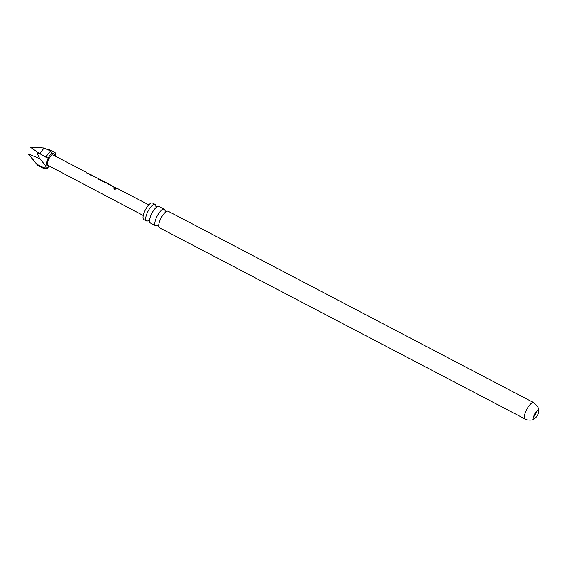 <?xml version="1.0" encoding="UTF-8"?>
<svg xmlns="http://www.w3.org/2000/svg" width="567" height="567" viewBox="0 0 567 567"><rect width="100%" height="100%" fill="white"/><g stroke="black" fill="none" stroke-linecap="round" stroke-linejoin="round"><path stroke-width="0.85" d="M114.321 189.201C113.733 188.428 114.024 188.173 115.186 188.435C115.796 189.102 115.512 189.357 114.321 189.201L113.967 188.591M113.96 188.662L115.144 188.584L115.533 189.045M157.754 225.219A9.327 3.104 -62.4 0 1 155.805 225.801A9.327 3.104 -62.4 0 1 155.613 225.723A9.327 3.104 -62.4 0 1 157.052 216.289A9.327 3.104 -62.4 0 1 164.083 209.124A9.327 3.104 -62.4 0 1 164.267 209.202A9.327 3.104 -62.4 0 1 165.068 211.03M148.582 220.421A9.327 3.104 -62.4 0 1 146.633 221.002A9.327 3.104 -62.4 0 1 146.449 220.924A9.327 3.104 -62.4 0 1 147.881 211.491A9.327 3.104 -62.4 0 1 154.919 204.326A9.327 3.104 -62.4 0 1 155.103 204.403A9.327 3.104 -62.4 0 1 155.897 206.232M534.128 418.552A4.571 1.524 -62.4 0 1 534.036 418.517A4.571 1.524 -62.4 0 1 534.745 413.889A4.571 1.524 -62.4 0 1 538.189 410.38A4.571 1.524 -62.4 0 1 538.281 410.416A4.571 1.524 -62.4 0 1 538.65 411.833A4.571 1.524 -62.4 0 1 535.411 418.014A4.571 1.524 -62.4 0 1 534.128 418.552M93.229 176.238L86.227 172.616M88.324 173.679L92.01 175.798M92.832 175.706L94.257 176.479L93.066 176.5L95.277 176.982L99.119 178.995L97.971 179.059L100.139 179.512L101.755 180.561M93.016 176.663L94.732 176.89L94.023 176.535M102.698 180.852L106.546 182.865M106.979 183.247L101.422 180.852L100.947 180.108L101.408 180.178M100.834 180.228L102.237 180.816M115.151 187.642L108.141 184.034M110.239 185.09L113.932 187.209M115.144 188.584L115.562 188.974M117.546 188.896L116.426 188.308M114.747 187.124L116.37 188.18M143.238 215.481L47.685 165.181A5.762 1.921 -62.4 0 1 48.493 159.525A5.762 1.921 -62.4 0 1 53.029 154.975L86.801 172.566M525.134 419.219A9.327 3.104 117.6 0 1 526.566 409.785A9.327 3.104 117.6 0 1 533.597 402.62A9.327 3.104 117.6 0 1 533.788 402.69L168.144 211.229A9.327 3.104 117.6 0 0 167.96 211.151A9.327 3.104 117.6 0 0 165.862 211.838A9.327 3.104 117.6 0 0 158.689 225.531A9.327 3.104 117.6 0 0 159.49 227.757L526.764 419.885C533.958 420.679 533.058 419.034 534.525 418.694L535.411 418.014M155.103 204.403L152.459 203.014A9.327 3.104 117.6 0 0 152.268 202.936A9.327 3.104 117.6 0 0 145.237 210.102A9.327 3.104 117.6 0 0 143.805 219.542L146.449 220.924M164.267 209.202L158.98 206.431A9.327 3.104 117.6 0 0 158.795 206.353A9.327 3.104 117.6 0 0 156.69 207.04A9.327 3.104 117.6 0 0 149.525 220.726A9.327 3.104 117.6 0 0 150.326 222.959L155.613 225.723M43.177 167.435A10.518 3.501 -62.4 0 0 43.957 168.597L37.847 165.401A10.518 3.501 -62.4 0 1 37.465 165.089A10.518 3.501 -62.4 0 1 37.11 164.402L43.177 167.435L45.707 166.896L46.189 166.28C46.111 164.21 46.827 161.567 48.33 158.356L39.974 153.799L30.214 147.108L44.318 148.03L50.626 151.056L51.746 153.366L51.533 154.104L53.27 153.459L54.659 155.032L55.438 153.508L55.056 152.566L48.5 149.277M39.974 153.799A10.518 3.501 -62.4 0 1 44.318 148.03M46.189 166.28L39.562 158.554L28.35 154.018L37.11 164.402M49.116 165.94L47.373 168.3L43.957 168.597M39.562 158.554L37.224 153.203L39.052 153.175M536.58 411.231A4.571 1.524 -62.4 0 1 533.738 416.653M114.931 188.081L116.327 188.457M113.046 186.593L109.445 184.495M108.177 184.077L109.02 184.651M102.266 180.753L106.461 183.028M97.921 179.215L99.119 178.995M99.622 179.456L99.027 179.158M91.131 175.175L87.531 173.077M86.269 172.659L87.098 173.24M45.906 157.321A10.518 3.501 -62.4 0 1 50.626 151.056M54.956 155.975A8.689 2.892 117.6 0 0 55.134 154.38M51.746 153.366A8.689 2.892 117.6 0 0 48.025 158.306M45.707 166.896A8.689 2.892 117.6 0 0 47.919 167.556M165.068 211.427L165.018 210.754L166.443 211.498M157.902 225.113L157.321 225.453L158.746 226.205M155.904 206.629L155.854 205.956L157.279 206.7M148.738 220.315L148.15 220.655L149.575 221.406M87.92 173.155L91.698 175.118M102.655 180.823L106.447 182.801M107.439 183.318L108.715 183.984M109.842 184.573L113.613 186.536M117.149 188.379L148.802 204.864M533.788 402.69C537.948 406.263 539.564 409.303 538.65 411.833M31.568 158.023L37.465 165.089M55.105 156.06L55.438 153.494M53.27 153.459L51.732 153.43M115.937 187.953L116.632 188.315M108.63 184.147L109.417 184.558M113.528 186.699L114.208 187.053M106.362 182.964L106.908 183.247M86.716 172.729L87.502 173.141M91.613 175.281L92.293 175.635"/></g></svg>
